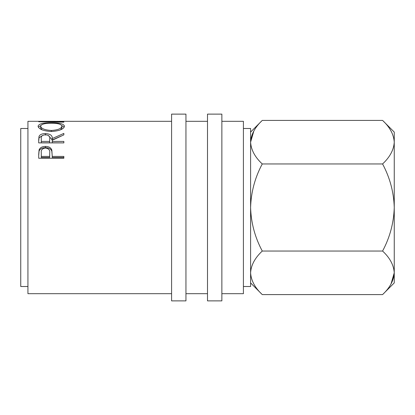 <?xml version="1.0" encoding="UTF-8"?>
<svg xmlns="http://www.w3.org/2000/svg" width="415" height="415" viewBox="0 0 415 415"><rect width="100%" height="100%" fill="white"/><g stroke="black" fill="none" stroke-linecap="round" stroke-linejoin="round"><path stroke-width="0.62" d="M185.951 207.5L185.951 114.125L171.587 114.125L171.587 300.875L185.951 300.875L185.951 207.5M221.864 207.5L221.864 114.125L207.5 114.125L207.5 300.875L221.864 300.875L221.864 207.5M243.413 286.511L250.598 286.511L250.598 128.489L243.413 128.489M27.935 286.511L20.75 286.511L20.75 128.489L27.935 128.489M221.864 293.69L243.413 293.69L243.413 121.31L221.864 121.31M38.709 154.287L39.083 149.903C40.053 147.616 42.174 146.454 45.448 146.412C48.82 146.454 50.946 147.667 51.828 150.054L52.243 156.419L63.848 156.419L63.848 158.25L38.709 158.25L38.709 154.287M38.709 139.668L39.052 136.307C39.949 134.527 42.076 133.62 45.432 133.573C50.298 133.879 52.57 135.539 52.243 138.543L63.848 133.412L63.848 134.875L52.243 140.254L52.243 141.416L63.848 141.416L63.848 142.89L38.709 142.89L38.709 139.668M51.268 122.778C59.324 122.695 63.734 123.826 64.491 126.176C63.801 129.164 59.433 130.943 51.387 131.508C43.31 130.99 38.87 129.231 38.061 126.243C38.709 123.852 43.108 122.695 51.268 122.778L51.268 123.219M171.587 121.31L60.424 121.31L45.717 121.626L63.848 121.865L63.848 122.15L38.709 121.751L57.934 121.315M171.587 293.69L27.935 293.69L27.935 121.31L55.444 121.31M250.598 272.816C251.044 265.169 254.929 257.912 262.264 251.044C254.945 237.375 251.059 222.86 250.598 207.5C251.065 192.114 254.95 177.599 262.264 163.956C254.971 157.181 251.08 149.924 250.598 142.184C251.044 134.538 254.929 127.281 262.264 120.412L382.583 120.412C389.877 127.192 393.762 134.45 394.25 142.184L394.25 282.916L382.583 294.588L262.264 294.588C254.971 287.808 251.08 280.55 250.598 272.816L250.836 275.819M253.85 130.99L250.598 142.184M382.583 120.412L394.25 132.084L394.25 142.184L394.011 139.181M394.25 142.184C393.804 149.831 389.913 157.088 382.583 163.956C389.898 177.625 393.788 192.14 394.25 207.5C393.783 222.886 389.893 237.401 382.583 251.044C389.877 257.819 393.762 265.076 394.25 272.816C393.804 280.462 389.913 287.72 382.583 294.588M390.997 284.01L394.25 272.816M382.583 251.044L262.264 251.044M382.583 163.956L262.264 163.956M63.848 122.15L63.848 121.865M61.773 125.605L64.263 127.073M38.289 127.099L40.8 125.595M60.58 129.807L61.913 127.898L61.913 126.207C61.42 124.204 57.872 123.208 51.263 123.219C44.706 123.224 41.168 124.215 40.639 126.207L40.639 127.898L42.174 129.895M51.377 131.508L51.377 130.471C57.882 130.03 61.394 128.608 61.913 126.207M40.639 126.207C41.225 128.624 44.804 130.045 51.377 130.471M38.709 141.084L39.052 137.79L42.662 135.389M39.052 136.307L39.052 137.79M45.432 133.573L45.432 135.114M48.301 135.409L52.243 139.98L61.233 136.016M52.243 138.543L52.243 139.98M52.243 141.416L52.243 142.791L63.848 142.89M41.287 141.416L41.287 142.791L49.665 142.791L49.701 138.548C50.153 136.395 48.731 135.129 45.427 134.761C42.2 135.124 40.82 136.369 41.287 138.491L41.287 141.416L49.665 141.416L49.701 138.558L49.701 139.985M49.665 141.416L49.665 142.791M38.709 155.397L39.083 151.101C40.053 148.866 42.174 147.724 45.448 147.688C48.82 147.724 50.946 148.918 51.828 151.252L52.243 156.076M39.083 149.903L39.083 151.101M45.448 146.412L45.448 147.688M51.828 150.054L51.828 151.252M52.243 156.419L52.243 157.482L63.848 157.482L63.848 158.25M41.287 156.419L41.287 152.787C40.852 150.085 42.242 148.497 45.458 148.025C48.742 148.518 50.163 150.157 49.722 152.938L49.665 156.419L41.287 156.419L41.287 157.482L49.665 157.482L49.722 154.053M49.665 156.419L49.665 157.482M207.5 121.31L185.951 121.31M207.5 293.69L185.951 293.69M250.598 132.084L262.264 120.412M250.598 282.916L262.264 294.588"/></g></svg>
